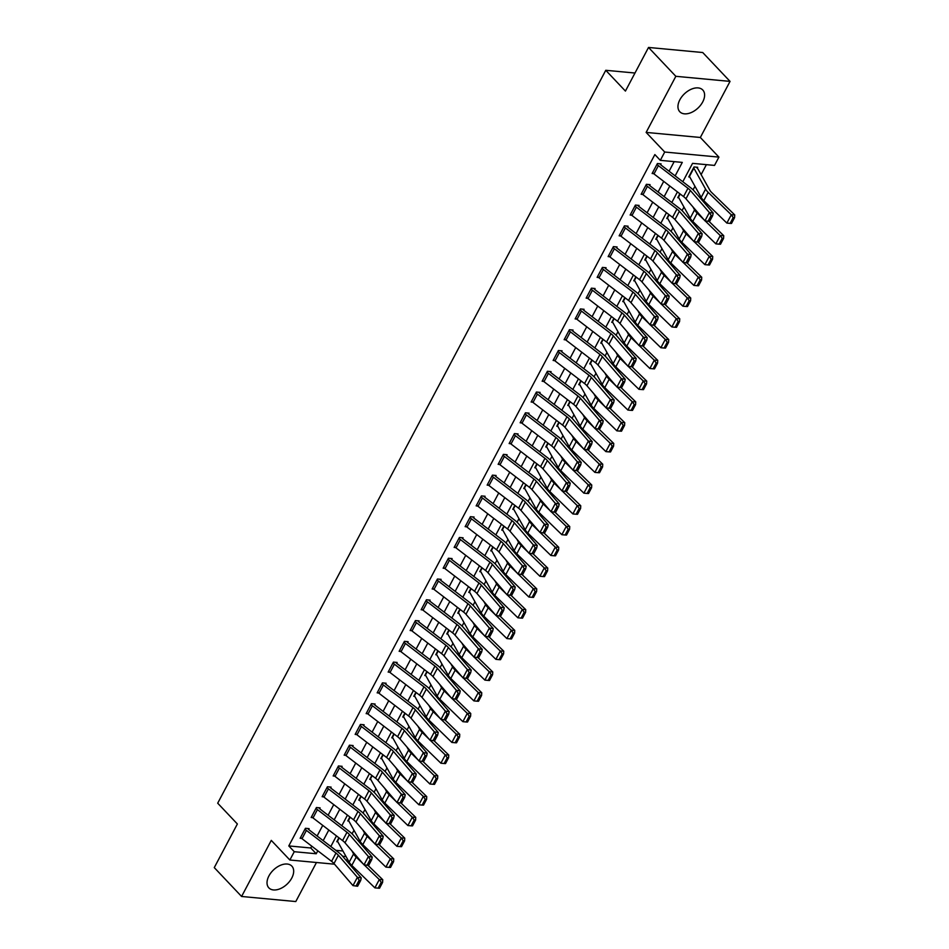 <?xml version="1.0" encoding="UTF-8"?>
<svg xmlns="http://www.w3.org/2000/svg" width="949" height="949" viewBox="0 0 949 949"><rect width="100%" height="100%" fill="white"/><g stroke="black" fill="none" stroke-linecap="round" stroke-linejoin="round"><path stroke-width="1.42" d="M291.77 878.062A15.825 9.822 136.6 0 0 291.841 866.117A15.825 9.822 136.6 0 0 268.923 875.927A15.825 9.822 136.6 0 0 268.852 887.861A15.825 9.822 136.6 0 0 291.77 878.062M702.711 101.946A15.825 9.822 136.6 0 0 702.77 90.001A15.825 9.822 136.6 0 0 679.852 99.799A15.825 9.822 136.6 0 0 679.792 111.745A15.825 9.822 136.6 0 0 702.711 101.946M347.346 858.881L346.409 860.66M634.988 73.026L605.759 70.297L217.701 803.198L237.369 823.981L214.272 867.611L241.592 896.473L295.791 901.55L316.468 862.499M605.759 70.297L625.427 91.08L648.523 47.45L702.723 52.527L730.042 81.389L675.842 76.311L646.139 132.409L664.715 152.03L718.915 157.107L714.514 165.411L692.545 163.358L682.806 181.745M646.139 132.409L700.338 137.475L730.042 81.389M700.338 137.475L718.915 157.107M352.091 833.827L353.977 830.28M363.087 813.056L364.974 809.497M374.096 792.285L375.97 788.726M385.092 771.501L386.967 767.955M396.089 750.73L397.975 747.183M407.085 729.959L408.972 726.4M418.082 709.188L419.968 705.629M429.09 688.405L430.965 684.858M440.087 667.633L441.973 664.086M451.083 646.862L452.97 643.303M462.08 626.091L463.966 622.532M473.088 605.308L474.963 601.761M484.085 584.537L485.971 580.99M495.081 563.765L496.968 560.207M506.078 542.994L507.964 539.435M517.086 522.223L518.961 518.664M528.083 501.44L529.957 497.893M539.079 480.668L540.966 477.11M550.076 459.897L551.962 456.339M561.084 439.126L562.959 435.567M572.081 418.343L573.955 414.796M583.077 397.572L584.964 394.013M594.074 376.8L595.96 373.242M605.071 356.029L606.957 352.47M616.079 335.246L617.953 331.699M627.075 314.475L628.962 310.928M638.072 293.704L639.958 290.145M649.069 272.932L650.955 269.374M660.077 252.149L661.951 248.602M671.073 231.378L672.948 227.831M682.07 210.607L683.956 207.048M693.067 189.836L694.953 186.277M701.121 174.616L706.4 164.652M648.523 47.45L675.842 76.311M335.816 850.328L342.945 851.004M696.352 167.178L697.254 168.127L697.693 167.297L694.039 166.965L688.76 176.929L689.781 177.024M719.117 244.166L720.505 244.225L723.589 238.401L722.201 238.353L719.117 244.166L715.866 243.857L692.782 221.437A15.208 5.694 -152.1 0 1 690.184 218.199L678.464 197.226A2.028 0.759 27.9 0 0 678.191 196.87L679.852 193.738L677.752 197.7L678.784 197.795M708.12 264.937L709.508 264.996L712.58 259.172L711.204 259.124L708.12 264.937L704.87 264.641L681.785 242.209A15.208 5.694 -152.1 0 1 679.176 238.97L667.455 217.997A2.028 0.759 27.9 0 0 667.194 217.653L668.855 214.521L666.756 218.484L667.788 218.578M697.124 285.72L698.511 285.768L701.584 279.955L700.208 279.896L697.124 285.72L693.873 285.412L670.789 262.98A15.208 5.694 -152.1 0 1 668.179 259.741L656.459 238.768A2.028 0.759 27.9 0 0 656.198 238.424L657.859 235.293L655.759 239.255L656.791 239.35M686.127 306.491L687.503 306.539L690.587 300.726L689.199 300.667L686.127 306.491L682.877 306.183L659.792 283.751A15.208 5.694 -152.1 0 1 657.183 280.524L645.462 259.54A2.028 0.759 27.9 0 0 645.201 259.196L646.85 256.064L644.762 260.026L645.783 260.121M675.13 327.263L676.507 327.322L679.591 321.497L678.203 321.45L675.13 327.263L671.868 326.954L648.784 304.534A15.208 5.694 -152.1 0 1 646.186 301.296L634.466 280.323A2.028 0.759 27.9 0 0 634.193 279.967L635.854 276.835L633.754 280.797L634.786 280.892M664.122 348.034L665.51 348.093L668.582 342.269L667.206 342.221L664.122 348.034L660.872 347.737L637.787 325.305A15.208 5.694 -152.1 0 1 635.189 322.067L623.457 301.094A2.028 0.759 27.9 0 0 623.196 300.738L624.857 297.618L622.758 301.58L623.79 301.675M653.126 368.805L654.513 368.864L657.586 363.052L656.21 362.993L653.126 368.805L649.875 368.509L626.791 346.077A15.208 5.694 -152.1 0 1 624.181 342.838L612.461 321.865A2.028 0.759 27.9 0 0 612.2 321.521L613.861 318.389L611.761 322.352L612.793 322.446M642.129 389.588L643.505 389.636L646.589 383.823L645.201 383.764L642.129 389.588L638.879 389.28L615.794 366.848A15.208 5.694 -152.1 0 1 613.184 363.621L601.464 342.636A2.028 0.759 27.9 0 0 601.203 342.292L602.852 339.161L600.764 343.123L601.785 343.218M631.132 410.359L632.509 410.407L635.593 404.594L634.205 404.547L631.132 410.359L627.882 410.051L604.786 387.619A15.208 5.694 -152.1 0 1 602.188 384.392L590.468 363.42A2.028 0.759 27.9 0 0 590.195 363.064L591.856 359.932L589.756 363.894L590.788 363.989M620.124 431.131L621.512 431.19L624.584 425.366L623.208 425.318L620.124 431.131L616.874 430.834L593.789 408.402A15.208 5.694 -152.1 0 1 591.191 405.164L579.471 384.191A2.028 0.759 27.9 0 0 579.198 383.835L580.859 380.715L578.76 384.665L579.792 384.772M609.128 451.902L610.515 451.961L613.588 446.149L612.212 446.089L609.128 451.902L605.877 451.605L582.793 429.173A15.208 5.694 -152.1 0 1 580.183 425.935L568.463 404.962A2.028 0.759 27.9 0 0 568.202 404.618L569.863 401.486L567.763 405.448L568.795 405.543M598.131 472.685L599.507 472.732L602.591 466.92L601.215 466.861L598.131 472.685L594.881 472.377L571.796 449.945A15.208 5.694 -152.1 0 1 569.186 446.718L557.466 425.733A2.028 0.759 27.9 0 0 557.205 425.389L558.866 422.258L556.766 426.22L557.787 426.315M587.134 493.456L588.51 493.504L591.595 487.691L590.207 487.644L587.134 493.456L583.884 493.148L560.788 470.716A15.208 5.694 -152.1 0 1 558.19 467.489L546.47 446.505A2.028 0.759 27.9 0 0 546.209 446.16L547.858 443.029L545.758 446.991L546.79 447.086M576.126 514.228L577.514 514.287L580.598 508.462L579.21 508.415L576.126 514.228L572.876 513.931L549.791 491.499A15.208 5.694 -152.1 0 1 547.193 488.261L535.473 467.288A2.028 0.759 27.9 0 0 535.2 466.932L536.861 463.812L534.762 467.762L535.794 467.869M565.13 534.999L566.517 535.058L569.59 529.245L568.214 529.186L565.13 534.999L561.879 534.702L538.795 512.27A15.208 5.694 -152.1 0 1 536.185 509.032L524.465 488.059A2.028 0.759 27.9 0 0 524.204 487.715L525.865 484.583L523.765 488.545L524.797 488.64M554.133 555.782L555.509 555.829L558.593 550.017L557.217 549.957L554.133 555.782L550.883 555.473L527.798 533.041A15.208 5.694 -152.1 0 1 525.188 529.815L513.468 508.83A2.028 0.759 27.9 0 0 513.207 508.486L514.868 505.354L512.768 509.316L513.789 509.411M543.136 576.553L544.512 576.601L547.597 570.788L546.209 570.74L543.136 576.553L539.886 576.245L516.79 553.813A15.208 5.694 -152.1 0 1 514.192 550.586L502.472 529.601A2.028 0.759 27.9 0 0 502.211 529.257L503.86 526.126L501.772 530.088L502.792 530.183M532.128 597.324L533.516 597.384L536.6 591.559L535.212 591.512L532.128 597.324L528.878 597.028L505.793 574.596A15.208 5.694 -152.1 0 1 503.195 571.357L491.475 550.384A2.028 0.759 27.9 0 0 491.202 550.029L492.863 546.897L490.763 550.859L491.796 550.966M521.131 618.096L522.519 618.155L525.592 612.342L524.216 612.283L521.131 618.096L517.881 617.799L494.797 595.367A15.208 5.694 -152.1 0 1 492.187 592.129L480.467 571.156A2.028 0.759 27.9 0 0 480.206 570.812L481.867 567.68L479.767 571.642L480.799 571.737M510.135 638.879L511.523 638.926L514.595 633.113L513.219 633.054L510.135 638.879L506.885 638.57L483.8 616.138A15.208 5.694 -152.1 0 1 481.19 612.9L469.47 591.927A2.028 0.759 27.9 0 0 469.209 591.583L470.87 588.451L468.77 592.413L469.802 592.508M499.138 659.65L500.514 659.697L503.599 653.885L502.211 653.825L499.138 659.65L495.888 659.341L472.804 636.909A15.208 5.694 -152.1 0 1 470.194 633.683L458.474 612.698A2.028 0.759 27.9 0 0 458.213 612.354L459.862 609.222L457.774 613.184L458.794 613.279M488.142 680.421L489.518 680.48L492.602 674.656L491.214 674.609L488.142 680.421L484.892 680.113L461.795 657.693A15.208 5.694 -152.1 0 1 459.197 654.454L447.477 633.481A2.028 0.759 27.9 0 0 447.204 633.125L448.865 629.994L446.765 633.956L447.798 634.051M477.133 701.192L478.521 701.252L481.594 695.427L480.218 695.38L477.133 701.192L473.883 700.896L450.799 678.464A15.208 5.694 -152.1 0 1 448.201 675.225L436.481 654.252A2.028 0.759 27.9 0 0 436.208 653.908L437.869 650.777L435.769 654.739L436.801 654.834M466.137 721.975L467.525 722.023L470.597 716.21L469.221 716.151L466.137 721.975L462.887 721.667L439.802 699.235A15.208 5.694 -152.1 0 1 437.192 695.997L425.472 675.024A2.028 0.759 27.9 0 0 425.211 674.68L426.872 671.548L424.772 675.51L425.804 675.605M455.14 742.747L456.516 742.794L459.601 736.982L458.213 736.922L455.14 742.747L451.89 742.438L428.806 720.006A15.208 5.694 -152.1 0 1 426.196 716.78L414.476 695.795A2.028 0.759 27.9 0 0 414.215 695.451L415.864 692.319L413.776 696.281L414.796 696.376M444.144 763.518L445.52 763.577L448.604 757.753L447.216 757.705L444.144 763.518L440.894 763.21L417.797 740.789A15.208 5.694 -152.1 0 1 415.199 737.551L403.479 716.578A2.028 0.759 27.9 0 0 403.218 716.222L404.867 713.09L402.767 717.053L403.799 717.147M433.135 784.289L434.523 784.349L437.608 778.524L436.22 778.477L433.135 784.289L429.885 783.993L406.801 761.561A15.208 5.694 -152.1 0 1 404.203 758.322L392.483 737.349A2.028 0.759 27.9 0 0 392.21 737.005L393.871 733.874L391.771 737.836L392.803 737.931M422.139 805.072L423.527 805.12L426.599 799.307L425.223 799.248L422.139 805.072L418.889 804.764L395.804 782.332A15.208 5.694 -152.1 0 1 393.194 779.093L381.474 758.121A2.028 0.759 27.9 0 0 381.213 757.776L382.874 754.645L380.774 758.607L381.806 758.702M411.142 825.844L412.518 825.891L415.603 820.078L414.227 820.019L411.142 825.844L407.892 825.535L384.808 803.103A15.208 5.694 -152.1 0 1 382.198 799.877L370.478 778.892A2.028 0.759 27.9 0 0 370.217 778.548L371.878 775.416L369.778 779.378L370.798 779.473M400.146 846.615L401.522 846.674L404.606 840.85L403.218 840.802L400.146 846.615L396.896 846.306L373.799 823.886A15.208 5.694 -152.1 0 1 371.201 820.648L359.481 799.675A2.028 0.759 27.9 0 0 359.22 799.319L360.869 796.187L358.769 800.149L359.801 800.244M389.137 867.386L390.525 867.445L393.61 861.621L392.222 861.573L389.137 867.386L385.887 867.089L362.803 844.657A15.208 5.694 -152.1 0 1 360.205 841.419L348.485 820.446A2.028 0.759 27.9 0 0 348.212 820.09L349.873 816.97L347.773 820.932L348.805 821.027M378.141 888.157L379.529 888.217L382.601 882.404L381.225 882.345L378.141 888.157L374.891 887.861L351.806 865.429A15.208 5.694 -152.1 0 1 349.196 862.19L337.476 841.217A2.028 0.759 27.9 0 0 337.215 840.873L338.876 837.742L336.776 841.704L337.808 841.799M675.154 175.873L682.295 162.398L660.314 160.345L654.857 154.568L288.793 845.927L310.774 847.991L311.747 846.152M317.12 835.998L322.743 825.381M328.117 815.227L333.74 804.61M339.113 794.455L344.736 783.827M350.11 773.684L355.745 763.055M361.118 752.913L366.741 742.284M372.115 732.13L377.738 721.513M383.111 711.359L388.734 700.73M394.108 690.587L399.731 679.959M405.104 669.816L410.739 659.187M416.113 649.033L421.736 638.416M427.109 628.262L432.732 617.645M438.106 607.49L443.729 596.862M449.102 586.719L454.737 576.09M460.111 565.936L465.734 555.319M471.107 545.165L476.73 534.548M482.104 524.394L487.727 513.765M493.1 503.622L498.735 492.994M504.109 482.839L509.732 472.222M515.105 462.068L520.728 451.451M526.102 441.297L531.725 430.668M537.098 420.526L542.721 409.897M548.107 399.743L553.73 389.126M559.103 378.971L564.726 368.354M570.1 358.2L575.723 347.571M581.096 337.429L586.719 326.8M592.093 316.646L597.728 306.029M603.101 295.874L608.724 285.258M614.098 275.103L619.721 264.474M625.094 254.332L630.717 243.703M636.091 233.561L641.726 222.932M647.099 212.778L652.722 202.161M658.096 192.006L663.719 181.378M669.092 171.235L674.17 161.638M658.392 165.624L653.991 173.928A7.094 2.657 27.9 0 1 652.568 172.671L656.969 164.355A7.094 2.657 27.9 0 0 658.392 165.624L687.954 188.27A10.142 3.796 -152.1 0 1 690.362 190.488L709.366 212.54L713.221 213.086L694.205 191.046A15.208 5.694 27.9 0 0 690.599 187.712L661.038 165.067A2.028 0.759 -152.1 0 1 660.634 164.699L661.073 163.869L657.408 163.525L652.129 173.501L653.624 173.643M647.396 186.395L642.995 194.711A7.094 2.657 27.9 0 1 641.571 193.442L645.972 185.138A7.094 2.657 27.9 0 0 647.396 186.395L676.957 209.041A10.142 3.796 -152.1 0 1 679.365 211.259L698.369 233.312L702.213 233.857L683.209 211.817A15.208 5.694 27.9 0 0 679.603 208.483L650.041 185.838A2.028 0.759 -152.1 0 1 649.638 185.482L650.077 184.652L646.411 184.308L641.133 194.272L642.627 194.415M636.399 207.167L631.998 215.482A7.094 2.657 27.9 0 1 630.575 214.213L634.976 205.909A7.094 2.657 27.9 0 0 636.399 207.167L665.961 229.824A10.142 3.796 -152.1 0 1 668.357 232.042L687.373 254.083L691.216 254.64L672.212 232.588A15.208 5.694 27.9 0 0 668.606 229.255L639.045 206.609A2.028 0.759 -152.1 0 1 638.641 206.253L639.08 205.423L635.415 205.079L630.136 215.043L631.631 215.186M625.391 227.95L621.002 236.254A7.094 2.657 27.9 0 1 619.578 234.996L623.979 226.681A7.094 2.657 27.9 0 0 625.391 227.95L654.964 250.595A10.142 3.796 -152.1 0 1 657.36 252.814L676.364 274.866L680.219 275.412L661.216 253.359A15.208 5.694 27.9 0 0 657.61 250.038L628.048 227.392A2.028 0.759 -152.1 0 1 627.633 227.025L628.072 226.194L624.418 225.85L619.139 235.827L620.622 235.969M614.394 248.721L609.993 257.025A7.094 2.657 27.9 0 1 608.582 255.767L612.971 247.452A7.094 2.657 27.9 0 0 614.394 248.721L643.956 271.367A10.142 3.796 -152.1 0 1 646.364 273.585L665.368 295.637L669.223 296.183L650.207 274.131A15.208 5.694 27.9 0 0 646.601 270.809L617.04 248.163A2.028 0.759 -152.1 0 1 616.636 247.796L617.075 246.965L613.422 246.621L608.131 256.598L609.626 256.74M603.398 269.492L598.997 277.808A7.094 2.657 27.9 0 1 597.573 276.539L601.974 268.235A7.094 2.657 27.9 0 0 603.398 269.492L632.959 292.138A10.142 3.796 -152.1 0 1 635.367 294.356L654.371 316.408L658.215 316.954L639.211 294.914A15.208 5.694 27.9 0 0 635.605 291.58L606.043 268.935A2.028 0.759 -152.1 0 1 605.64 268.579L606.079 267.748L602.413 267.404L597.135 277.369L598.629 277.511M592.401 290.264L588 298.579A7.094 2.657 27.9 0 1 586.577 297.31L590.978 289.006A7.094 2.657 27.9 0 0 592.401 290.264L621.963 312.921A10.142 3.796 -152.1 0 1 624.371 315.139L643.375 337.18L647.218 337.737L628.214 315.685A15.208 5.694 27.9 0 0 624.608 312.351L595.047 289.706A2.028 0.759 -152.1 0 1 594.643 289.35L595.082 288.52L591.417 288.176L586.138 298.14L587.633 298.283M581.393 311.047L577.004 319.35A7.094 2.657 27.9 0 1 575.58 318.093L579.981 309.777A7.094 2.657 27.9 0 0 581.393 311.047L610.966 333.692A10.142 3.796 -152.1 0 1 613.362 335.91L632.366 357.951L636.221 358.508L617.218 336.456A15.208 5.694 27.9 0 0 613.612 333.135L584.05 310.477A2.028 0.759 -152.1 0 1 583.635 310.121L584.086 309.291L580.42 308.947L575.141 318.923L576.624 319.054M570.396 331.818L565.995 340.122A7.094 2.657 27.9 0 1 564.584 338.864L568.985 330.549A7.094 2.657 27.9 0 0 570.396 331.818L599.958 354.463A10.142 3.796 -152.1 0 1 602.366 356.682L621.37 378.734L625.225 379.28L606.221 357.227A15.208 5.694 27.9 0 0 602.615 353.906L573.042 331.26A2.028 0.759 -152.1 0 1 572.638 330.893L573.077 330.062L569.424 329.718L564.145 339.695L565.628 339.837M559.4 352.589L554.999 360.905A7.094 2.657 27.9 0 1 553.575 359.635L557.976 351.332A7.094 2.657 27.9 0 0 559.4 352.589L588.961 375.235A10.142 3.796 -152.1 0 1 591.369 377.453L610.373 399.505L614.217 400.051L595.213 378.01A15.208 5.694 27.9 0 0 591.607 374.677L562.045 352.032A2.028 0.759 -152.1 0 1 561.642 351.676L562.081 350.833L558.415 350.501L553.137 360.466L554.631 360.608M548.403 373.36L544.002 381.676A7.094 2.657 27.9 0 1 542.579 380.407L546.98 372.103A7.094 2.657 27.9 0 0 548.403 373.36L577.965 396.006A10.142 3.796 -152.1 0 1 580.373 398.236L599.377 420.277L603.22 420.834L584.216 398.782A15.208 5.694 27.9 0 0 580.61 395.448L551.049 372.803A2.028 0.759 -152.1 0 1 550.645 372.447L551.084 371.617L547.419 371.273L542.14 381.237L543.635 381.379M537.407 394.143L533.006 402.447A7.094 2.657 27.9 0 1 531.582 401.19L535.983 392.874A7.094 2.657 27.9 0 0 537.407 394.143L566.968 416.789A10.142 3.796 -152.1 0 1 569.364 419.007L588.368 441.048L592.223 441.605L573.22 419.553A15.208 5.694 27.9 0 0 569.614 416.231L540.052 393.574A2.028 0.759 -152.1 0 1 539.649 393.218L540.088 392.388L536.422 392.044L531.143 402.02L532.638 402.151M526.398 414.915L521.997 423.218A7.094 2.657 27.9 0 1 520.586 421.961L524.987 413.645A7.094 2.657 27.9 0 0 526.398 414.915L555.96 437.56A10.142 3.796 -152.1 0 1 558.368 439.778L577.372 461.831L581.227 462.377L562.223 440.324A15.208 5.694 27.9 0 0 558.617 437.003L529.044 414.357A2.028 0.759 -152.1 0 1 528.64 413.989L529.079 413.159L525.426 412.815L520.147 422.791L521.63 422.934M515.402 435.686L511.001 444.002A7.094 2.657 27.9 0 1 509.577 442.732L513.978 434.428A7.094 2.657 27.9 0 0 515.402 435.686L544.963 458.331A10.142 3.796 -152.1 0 1 547.371 460.55L566.375 482.602L570.23 483.148L551.215 461.107A15.208 5.694 27.9 0 0 547.609 457.774L518.047 435.128A2.028 0.759 -152.1 0 1 517.644 434.761L518.083 433.93L514.417 433.598L509.139 443.563L510.633 443.705M504.405 456.457L500.004 464.773A7.094 2.657 27.9 0 1 498.581 463.503L502.982 455.2A7.094 2.657 27.9 0 0 504.405 456.457L533.967 479.103A10.142 3.796 -152.1 0 1 536.375 481.333L555.379 503.373L559.222 503.931L540.218 481.878A15.208 5.694 27.9 0 0 536.612 478.545L507.051 455.9A2.028 0.759 -152.1 0 1 506.647 455.544L507.086 454.713L503.421 454.369L498.142 464.334L499.637 464.476M493.409 477.24L489.008 485.544A7.094 2.657 27.9 0 1 487.584 484.287L491.985 475.971A7.094 2.657 27.9 0 0 493.409 477.24L522.97 499.886A10.142 3.796 -152.1 0 1 525.366 502.104L544.382 524.145L548.225 524.702L529.222 502.65A15.208 5.694 27.9 0 0 525.616 499.328L496.054 476.671A2.028 0.759 -152.1 0 1 495.651 476.315L496.09 475.485L492.424 475.141L487.145 485.117L488.64 485.247M482.4 498.011L477.999 506.315A7.094 2.657 27.9 0 1 476.588 505.058L480.989 496.742A7.094 2.657 27.9 0 0 482.4 498.011L511.962 520.657A10.142 3.796 -152.1 0 1 514.37 522.875L533.374 544.928L537.229 545.473L518.225 523.421A15.208 5.694 27.9 0 0 514.619 520.099L485.058 497.454A2.028 0.759 -152.1 0 1 484.642 497.086L485.081 496.256L481.428 495.912L476.149 505.888L477.632 506.031M471.404 518.783L467.003 527.098A7.094 2.657 27.9 0 1 465.591 525.829L469.98 517.525A7.094 2.657 27.9 0 0 471.404 518.783L500.965 541.428A10.142 3.796 -152.1 0 1 503.373 543.647L522.377 565.699L526.232 566.245L507.217 544.204A15.208 5.694 27.9 0 0 503.611 540.871L474.049 518.225A2.028 0.759 -152.1 0 1 473.646 517.857L474.085 517.027L470.419 516.683L465.14 526.659L466.635 526.802M460.407 539.554L456.006 547.87A7.094 2.657 27.9 0 1 454.583 546.6L458.984 538.297A7.094 2.657 27.9 0 0 460.407 539.554L489.969 562.199A10.142 3.796 -152.1 0 1 492.377 564.418L511.381 586.47L515.224 587.028L496.22 564.975A15.208 5.694 27.9 0 0 492.614 561.642L463.053 538.996A2.028 0.759 -152.1 0 1 462.649 538.641L463.088 537.81L459.423 537.466L454.144 547.431L455.639 547.573M449.411 560.325L445.01 568.641A7.094 2.657 27.9 0 1 443.586 567.383L447.987 559.068A7.094 2.657 27.9 0 0 449.411 560.325L478.972 582.983A10.142 3.796 -152.1 0 1 481.368 585.201L500.384 607.241L504.227 607.799L485.224 585.747A15.208 5.694 27.9 0 0 481.618 582.425L452.056 559.768A2.028 0.759 -152.1 0 1 451.653 559.412L452.092 558.581L448.426 558.237L443.147 568.214L444.642 568.344M438.402 581.108L434.013 589.412A7.094 2.657 27.9 0 1 432.59 588.155L436.991 579.839A7.094 2.657 27.9 0 0 438.402 581.108L467.976 603.754A10.142 3.796 -152.1 0 1 470.372 605.972L489.376 628.024L493.231 628.57L474.227 606.518A15.208 5.694 27.9 0 0 470.621 603.196L441.06 580.551A2.028 0.759 -152.1 0 1 440.644 580.183L441.095 579.353L437.43 579.009L432.151 588.985L433.634 589.127M427.406 601.88L423.005 610.183A7.094 2.657 27.9 0 1 421.593 608.926L425.982 600.622A7.094 2.657 27.9 0 0 427.406 601.88L456.967 624.525A10.142 3.796 -152.1 0 1 459.375 626.743L478.379 648.796L482.234 649.341L463.231 627.301A15.208 5.694 27.9 0 0 459.613 623.967L430.051 601.322A2.028 0.759 -152.1 0 1 429.648 600.954L430.087 600.124L426.433 599.78L421.142 609.756L422.637 609.899M416.409 622.651L412.008 630.966A7.094 2.657 27.9 0 1 410.585 629.697L414.986 621.393A7.094 2.657 27.9 0 0 416.409 622.651L445.971 645.296A10.142 3.796 -152.1 0 1 448.379 647.515L467.382 669.567L471.226 670.113L452.222 648.072A15.208 5.694 27.9 0 0 448.616 644.739L419.055 622.093A2.028 0.759 -152.1 0 1 418.651 621.737L419.09 620.907L415.425 620.563L410.146 630.527L411.641 630.67M405.413 643.422L401.012 651.738A7.094 2.657 27.9 0 1 399.588 650.468L403.989 642.165A7.094 2.657 27.9 0 0 405.413 643.422L434.974 666.079A10.142 3.796 -152.1 0 1 437.382 668.298L456.386 690.338L460.229 690.896L441.226 668.843A15.208 5.694 27.9 0 0 437.619 665.51L408.058 642.864A2.028 0.759 -152.1 0 1 407.655 642.509L408.094 641.678L404.428 641.334L399.149 651.311L400.644 651.441M394.416 664.205L390.015 672.509A7.094 2.657 27.9 0 1 388.592 671.251L392.993 662.936A7.094 2.657 27.9 0 0 394.416 664.205L423.978 686.851A10.142 3.796 -152.1 0 1 426.374 689.069L445.378 711.121L449.233 711.667L430.229 689.615A15.208 5.694 27.9 0 0 426.623 686.293L397.062 663.648A2.028 0.759 -152.1 0 1 396.646 663.28L397.097 662.449L393.432 662.105L388.153 672.082L389.648 672.224M383.408 684.976L379.007 693.28A7.094 2.657 27.9 0 1 377.595 692.023L381.996 683.707A7.094 2.657 27.9 0 0 383.408 684.976L412.969 707.622A10.142 3.796 -152.1 0 1 415.377 709.84L434.381 731.893L438.236 732.438L419.233 710.398A15.208 5.694 27.9 0 0 415.626 707.064L386.053 684.419A2.028 0.759 -152.1 0 1 385.65 684.051L386.089 683.221L382.435 682.877L377.156 692.853L378.639 692.995M372.411 705.748L368.01 714.063A7.094 2.657 27.9 0 1 366.587 712.794L370.988 704.49A7.094 2.657 27.9 0 0 372.411 705.748L401.973 728.393A10.142 3.796 -152.1 0 1 404.381 730.611L423.384 752.664L427.228 753.209L408.224 731.169A15.208 5.694 27.9 0 0 404.618 727.836L375.057 705.19A2.028 0.759 -152.1 0 1 374.653 704.834L375.092 704.004L371.427 703.66L366.148 713.624L367.643 713.767M361.415 726.519L357.014 734.834A7.094 2.657 27.9 0 1 355.59 733.565L359.991 725.261A7.094 2.657 27.9 0 0 361.415 726.519L390.976 749.176A10.142 3.796 -152.1 0 1 393.384 751.394L412.388 773.435L416.231 773.993L397.228 751.94A15.208 5.694 27.9 0 0 393.621 748.607L364.06 725.961A2.028 0.759 -152.1 0 1 363.657 725.605L364.096 724.775L360.43 724.431L355.151 734.396L356.646 734.538M350.418 747.302L346.017 755.606A7.094 2.657 27.9 0 1 344.594 754.348L348.995 746.033A7.094 2.657 27.9 0 0 350.418 747.302L379.98 769.947A10.142 3.796 -152.1 0 1 382.376 772.166L401.38 794.218L405.235 794.764L386.231 772.711A15.208 5.694 27.9 0 0 382.625 769.39L353.064 746.744A2.028 0.759 -152.1 0 1 352.66 746.377L353.099 745.546L349.434 745.202L344.155 755.179L345.65 755.309M339.41 768.073L335.009 776.377A7.094 2.657 27.9 0 1 333.597 775.119L337.998 766.804A7.094 2.657 27.9 0 0 339.41 768.073L368.971 790.719A10.142 3.796 -152.1 0 1 371.379 792.937L390.383 814.989L394.238 815.535L375.235 793.483A15.208 5.694 27.9 0 0 371.628 790.161L342.067 767.516A2.028 0.759 -152.1 0 1 341.652 767.148L342.091 766.317L338.437 765.973L333.158 775.95L334.641 776.092M328.413 788.844L324.012 797.16A7.094 2.657 27.9 0 1 322.589 795.891L326.99 787.587A7.094 2.657 27.9 0 0 328.413 788.844L357.975 811.49A10.142 3.796 -152.1 0 1 360.383 813.708L379.386 835.761L383.242 836.306L364.226 814.266A15.208 5.694 27.9 0 0 360.62 810.932L331.059 788.287A2.028 0.759 -152.1 0 1 330.655 787.931L331.094 787.101L327.429 786.757L322.15 796.721L323.645 796.863M317.417 809.616L313.016 817.931A7.094 2.657 27.9 0 1 311.592 816.662L315.993 808.358A7.094 2.657 27.9 0 0 317.417 809.616L346.978 832.273A10.142 3.796 -152.1 0 1 349.386 834.491L368.39 856.532L372.233 857.089L353.23 835.037A15.208 5.694 27.9 0 0 349.623 831.704L320.062 809.058A2.028 0.759 -152.1 0 1 319.659 808.702L320.098 807.872L316.432 807.528L311.153 817.492L312.648 817.635M306.42 830.399L302.019 838.702A7.094 2.657 27.9 0 1 300.596 837.445L304.997 829.129A7.094 2.657 27.9 0 0 306.42 830.399L335.982 853.044A10.142 3.796 -152.1 0 1 338.378 855.263L357.393 877.303L361.237 877.861L342.233 855.808A15.208 5.694 27.9 0 0 338.627 852.487L309.066 829.829A2.028 0.759 -152.1 0 1 308.662 829.473L309.101 828.643L305.436 828.299L300.157 838.275L301.652 838.406M334.522 864.195L289.86 860.008L271.284 840.387L241.592 896.473M289.86 860.008L294.261 851.704L316.231 853.756L317.808 850.802M288.793 845.927L294.261 851.704M660.314 160.345L664.715 152.03M342.589 856.223L346.053 856.556M677.432 191.888L671.809 202.517M666.435 212.671L660.812 223.288M655.439 233.442L649.816 244.059M644.442 254.213L638.819 264.842M633.434 274.985L627.811 285.613M622.437 295.768L616.814 306.385M611.441 316.539L605.818 327.156M600.444 337.31L594.821 347.939M589.448 358.081L583.813 368.71M578.439 378.865L572.816 389.481M567.443 399.636L561.82 410.253M556.446 420.407L550.823 431.036M545.45 441.178L539.815 451.807M534.441 461.949L528.818 472.578M523.445 482.733L517.822 493.35M512.448 503.504L506.825 514.133M501.452 524.275L495.829 534.904M490.443 545.046L484.82 555.675M479.447 565.829L473.824 576.446M468.45 586.601L462.827 597.229M457.454 607.372L451.831 618.001M446.457 628.143L440.822 638.772M435.449 648.926L429.826 659.543M424.452 669.697L418.829 680.314M413.456 690.469L407.833 701.097M402.459 711.24L396.824 721.869M391.451 732.023L385.828 742.64M380.454 752.794L374.831 763.411M369.458 773.565L363.835 784.194M358.461 794.337L352.826 804.966M347.453 815.12L341.83 825.737M336.456 835.891L330.833 846.508M323.182 840.648L328.805 830.019M334.178 819.877L339.801 809.248M345.175 799.094L350.798 788.477M356.172 778.322L361.794 767.705M367.168 757.551L372.803 746.922M378.177 736.78L383.799 726.151M389.173 715.997L394.796 705.38M400.17 695.226L405.792 684.609M411.166 674.454L416.801 663.826M422.175 653.683L427.797 643.054M433.171 632.912L438.794 622.283M444.168 612.129L449.79 601.512M455.164 591.357L460.799 580.729M466.173 570.586L471.795 559.957M477.169 549.815L482.792 539.186M488.166 529.032L493.788 518.415M499.162 508.261L504.785 497.644M510.171 487.489L515.793 476.861M521.167 466.718L526.79 456.089M532.164 445.935L537.786 435.318M543.16 425.164L548.783 414.547M554.157 404.393L559.791 393.764M565.165 383.621L570.788 372.993M576.162 362.838L581.784 352.221M587.158 342.067L592.781 331.45M598.155 321.296L603.789 310.667M609.163 300.525L614.786 289.896M620.16 279.741L625.782 269.125M631.156 258.97L636.779 248.353M642.153 238.199L647.787 227.57M653.161 217.428L658.784 206.799M664.158 196.645L669.78 186.028M310.774 847.991L316.231 853.756M660.634 164.699L659.733 163.75M709.603 221.473L704.965 220.844L709.366 212.54L711.145 215.435L708.061 221.247L709.603 221.473L712.675 215.648L711.145 215.435M653.991 173.928L683.553 196.585A10.142 3.796 -152.1 0 1 685.961 198.804L704.965 220.844L708.061 221.247M712.675 215.648L713.221 213.086M730.125 223.395L726.875 223.086L703.778 200.654A15.208 5.694 -152.1 0 1 701.181 197.428L689.46 176.443A2.028 0.759 27.9 0 0 689.199 176.099L693.589 167.795A2.028 0.759 27.9 0 1 693.861 168.139L705.582 189.112A15.208 5.694 -152.1 0 0 708.179 192.35L731.276 214.782L734.728 214.913L734.585 217.629L733.197 217.57L730.125 223.395L731.501 223.442L734.585 217.629M697.254 168.127A7.094 2.657 -152.1 0 1 698.179 169.349L709.899 190.322A10.142 3.796 27.9 0 0 711.643 192.481L734.728 214.913M726.875 223.086L731.276 214.782L733.197 217.57M649.638 185.482L648.736 184.521M698.606 242.244L693.968 241.627L698.369 233.312L700.137 236.206L697.064 242.031L698.606 242.244L701.679 236.431L700.137 236.206M642.995 194.711L672.556 217.357A10.142 3.796 -152.1 0 1 674.964 219.575L693.968 241.627L697.064 242.031M701.679 236.431L702.213 233.857M638.641 206.253L637.728 205.292M687.598 263.015L682.972 262.399L687.373 254.083L689.14 256.977L686.068 262.802L687.598 263.015L690.682 257.203L689.14 256.977M631.998 215.482L661.56 238.128A10.142 3.796 -152.1 0 1 663.968 240.346L682.972 262.399L686.068 262.802M690.682 257.203L691.216 254.64M627.633 227.025L626.731 226.064M676.601 283.798L671.963 283.17L676.364 274.866L678.144 277.76L675.059 283.573L676.601 283.798L679.686 277.974L678.144 277.76M621.002 236.254L650.563 258.899A10.142 3.796 -152.1 0 1 652.959 261.117L671.963 283.17L675.059 283.573M679.686 277.974L680.219 275.412M704.099 219.836L697.183 213.122A15.208 5.694 -152.1 0 1 694.585 209.883L692.853 206.787M715.866 243.857L720.267 235.554L705.166 220.88M722.201 238.353L720.267 235.554L723.731 235.684L723.589 238.401M709.045 221.414L723.731 235.684M693.09 240.607L686.186 233.893A15.208 5.694 -152.1 0 1 683.577 230.666L681.845 227.57M704.87 264.641L709.271 256.325L694.17 241.651M711.204 259.124L709.271 256.325L712.723 256.455L712.58 259.172M698.037 242.197L712.723 256.455M682.094 261.39L675.19 254.676A15.208 5.694 -152.1 0 1 672.58 251.438L670.848 248.341M693.873 285.412L698.274 277.096L683.161 262.422M700.208 279.896L698.274 277.096L701.726 277.238L701.584 279.955M687.04 262.968L701.726 277.238M616.636 247.796L615.735 246.847M665.605 304.57L660.967 303.941L665.368 295.637L667.147 298.532L664.063 304.344L665.605 304.57L668.677 298.745L667.147 298.532M609.993 257.025L639.555 279.682A10.142 3.796 -152.1 0 1 641.963 281.9L660.967 303.941L664.063 304.344M668.677 298.745L669.223 296.183M671.097 282.161L664.181 275.447A15.208 5.694 -152.1 0 1 661.583 272.209L659.852 269.113M682.877 306.183L687.278 297.879L672.165 283.193M689.199 300.667L687.278 297.879L690.73 298.01L690.587 300.726M676.044 283.739L690.73 298.01M605.64 268.579L604.738 267.618M654.608 325.341L649.97 324.724L654.371 316.408L656.139 319.303L653.066 325.116L654.608 325.341L657.681 319.528L656.139 319.303M598.997 277.808L628.558 300.453A10.142 3.796 -152.1 0 1 630.966 302.672L649.97 324.724L653.066 325.116M657.681 319.528L658.215 316.954M594.643 289.35L593.73 288.389M643.6 346.112L638.974 345.495L643.375 337.18L645.142 340.074L642.07 345.899L643.6 346.112L646.684 340.3L645.142 340.074M588 298.579L617.562 321.225A10.142 3.796 -152.1 0 1 619.97 323.443L638.974 345.495L642.07 345.899M646.684 340.3L647.218 337.737M583.635 310.121L582.733 309.16M632.603 366.883L627.977 366.267L632.366 357.951L634.146 360.857L631.061 366.67L632.603 366.883L635.688 361.071L634.146 360.857M577.004 319.35L606.565 341.996A10.142 3.796 -152.1 0 1 608.961 344.214L627.977 366.267L631.061 366.67M635.688 361.071L636.221 358.508M572.638 330.893L571.737 329.944M621.607 387.667L616.969 387.038L621.37 378.734L623.149 381.628L620.065 387.441L621.607 387.667L624.691 381.842L623.149 381.628M565.995 340.122L595.557 362.779A10.142 3.796 -152.1 0 1 597.965 364.997L616.969 387.038L620.065 387.441M624.691 381.842L625.225 379.28M561.642 351.676L560.74 350.715M610.61 408.438L605.972 407.809L610.373 399.505L612.141 402.4L609.068 408.212L610.61 408.438L613.683 402.625L612.141 402.4M554.999 360.905L584.56 383.55A10.142 3.796 -152.1 0 1 586.968 385.769L605.972 407.809L609.068 408.212M613.683 402.625L614.217 400.051M660.101 302.933L653.185 296.218A15.208 5.694 -152.1 0 1 650.587 292.98L648.855 289.884M671.868 326.954L676.269 318.65L661.168 303.977M678.203 321.45L676.269 318.65L679.733 318.781L679.591 321.497M665.047 304.51L679.733 318.781M649.092 323.704L642.188 316.99A15.208 5.694 -152.1 0 1 639.579 313.763L637.858 310.667M660.872 347.737L665.273 339.422L650.172 324.748M667.206 342.221L665.273 339.422L668.725 339.552L668.582 342.269M654.039 325.293L668.725 339.552M638.096 344.475L631.192 337.773A15.208 5.694 -152.1 0 1 628.582 334.534L626.85 331.438M649.875 368.509L654.276 360.193L639.163 345.519M656.21 362.993L654.276 360.193L657.728 360.335L657.586 363.052M643.042 346.065L657.728 360.335M627.099 365.258L620.183 358.544A15.208 5.694 -152.1 0 1 617.585 355.306L615.854 352.209M638.879 389.28L643.28 380.976L628.167 366.29M645.201 383.764L643.28 380.976L646.732 381.107L646.589 383.823M632.046 366.836L646.732 381.107M616.103 386.029L609.187 379.315A15.208 5.694 -152.1 0 1 606.589 376.077L604.857 372.981M627.882 410.051L632.271 401.747L617.17 387.073M634.205 404.547L632.271 401.747L635.735 401.878L635.593 404.594M621.049 387.607L635.735 401.878M550.645 372.447L549.732 371.486M599.602 429.209L594.976 428.592L599.377 420.277L601.144 423.171L598.072 428.995L599.602 429.209L602.686 423.396L601.144 423.171M544.002 381.676L573.564 404.321A10.142 3.796 -152.1 0 1 575.972 406.54L594.976 428.592L598.072 428.995M602.686 423.396L603.22 420.834M605.106 406.801L598.19 400.087A15.208 5.694 -152.1 0 1 595.581 396.86L593.86 393.764M616.874 430.834L621.275 422.519L606.174 407.845M623.208 425.318L621.275 422.519L624.739 422.649L624.584 425.366M610.053 408.39L624.739 422.649M539.649 393.218L538.735 392.257M588.605 449.98L583.979 449.363L588.368 441.048L590.148 443.954L587.063 449.767L588.605 449.98L591.69 444.168L590.148 443.954M533.006 402.447L562.567 425.093A10.142 3.796 -152.1 0 1 564.963 427.311L583.979 449.363L587.063 449.767M591.69 444.168L592.223 441.605M594.098 427.572L587.194 420.858A15.208 5.694 -152.1 0 1 584.584 417.631L582.852 414.535M605.877 451.605L610.278 443.29L595.177 428.616M612.212 446.089L610.278 443.29L613.73 443.432L613.588 446.149M599.044 429.162L613.73 443.432M528.64 413.989L527.739 413.04M577.609 470.763L572.971 470.135L577.372 461.831L579.151 464.725L576.067 470.538L577.609 470.763L580.693 464.939L579.151 464.725M521.997 423.218L551.571 445.864A10.142 3.796 -152.1 0 1 553.967 448.094L572.971 470.135L576.067 470.538M580.693 464.939L581.227 462.377M583.101 448.355L576.197 441.641A15.208 5.694 -152.1 0 1 573.587 438.402L571.856 435.306M594.881 472.377L599.282 464.073L584.169 449.387M601.215 466.861L599.282 464.073L602.734 464.203L602.591 466.92M588.048 449.933L602.734 464.203M517.644 434.761L516.742 433.812M566.612 491.535L561.974 490.906L566.375 482.602L568.154 485.497L565.07 491.309L566.612 491.535L569.685 485.722L568.154 485.497M511.001 444.002L540.562 466.647A10.142 3.796 -152.1 0 1 542.97 468.865L561.974 490.906L565.07 491.309M569.685 485.722L570.23 483.148M572.105 469.126L565.189 462.412A15.208 5.694 -152.1 0 1 562.591 459.174L560.859 456.078M583.884 493.148L588.285 484.844L573.172 470.17M590.207 487.644L588.285 484.844L591.737 484.975L591.595 487.691M577.051 470.704L591.737 484.975M506.647 455.544L505.734 454.583M555.616 512.306L550.978 511.689L555.379 503.373L557.146 506.268L554.074 512.092L555.616 512.306L558.688 506.493L557.146 506.268M500.004 464.773L529.566 487.418A10.142 3.796 -152.1 0 1 531.974 489.637L550.978 511.689L554.074 512.092M558.688 506.493L559.222 503.931M561.108 489.898L554.192 483.183A15.208 5.694 -152.1 0 1 551.594 479.957L549.862 476.849M572.876 513.931L577.277 505.615L562.176 490.941M579.21 508.415L577.277 505.615L580.741 505.746L580.598 508.462M566.055 491.487L580.741 505.746M495.651 476.315L494.737 475.354M544.607 533.077L539.981 532.46L544.382 524.145L546.149 527.051L543.065 532.864L544.607 533.077L547.692 527.264L546.149 527.051M489.008 485.544L518.569 508.19A10.142 3.796 -152.1 0 1 520.977 510.408L539.981 532.46L543.065 532.864M547.692 527.264L548.225 524.702M550.1 510.669L543.196 503.955A15.208 5.694 -152.1 0 1 540.586 500.728L538.854 497.632M561.879 534.702L566.28 526.387L551.179 511.713M568.214 529.186L566.28 526.387L569.732 526.529L569.59 529.245M555.046 512.258L569.732 526.529M484.642 497.086L483.741 496.137M533.611 553.86L528.973 553.231L533.374 544.928L535.153 547.822L532.069 553.635L533.611 553.86L536.695 548.036L535.153 547.822M477.999 506.315L507.573 528.961A10.142 3.796 -152.1 0 1 509.969 531.179L528.973 553.231L532.069 553.635M536.695 548.036L537.229 545.473M473.646 517.857L472.744 516.908M522.614 574.631L517.976 574.003L522.377 565.699L524.156 568.593L521.072 574.406L522.614 574.631L525.687 568.819L524.156 568.593M467.003 527.098L496.564 549.744A10.142 3.796 -152.1 0 1 498.972 551.962L517.976 574.003L521.072 574.406M525.687 568.819L526.232 566.245M462.649 538.641L461.748 537.68M511.618 595.403L506.98 594.786L511.381 586.47L513.148 589.365L510.076 595.189L511.618 595.403L514.69 589.59L513.148 589.365M456.006 547.87L485.568 570.515A10.142 3.796 -152.1 0 1 487.976 572.733L506.98 594.786L510.076 595.189M514.69 589.59L515.224 587.028M451.653 559.412L450.739 558.451M500.609 616.174L495.983 615.557L500.384 607.241L502.151 610.136L499.079 615.96L500.609 616.174L503.694 610.361L502.151 610.136M445.01 568.641L474.571 591.286A10.142 3.796 -152.1 0 1 476.979 593.505L495.983 615.557L499.079 615.96M503.694 610.361L504.227 607.799M440.644 580.183L439.743 579.222M489.613 636.957L484.975 636.328L489.376 628.024L491.155 630.919L488.071 636.732L489.613 636.957L492.697 631.132L491.155 630.919M434.013 589.412L463.575 612.058A10.142 3.796 -152.1 0 1 465.971 614.276L484.975 636.328L488.071 636.732M492.697 631.132L493.231 628.57M429.648 600.954L428.746 600.005M478.616 657.728L473.978 657.099L478.379 648.796L480.158 651.69L477.074 657.503L478.616 657.728L481.689 651.916L480.158 651.69M423.005 610.183L452.566 632.841A10.142 3.796 -152.1 0 1 454.974 635.059L473.978 657.099L477.074 657.503M481.689 651.916L482.234 649.341M418.651 621.737L417.75 620.776M467.62 678.499L462.982 677.883L467.382 669.567L469.15 672.461L466.078 678.286L467.62 678.499L470.692 672.687L469.15 672.461M412.008 630.966L441.57 653.612A10.142 3.796 -152.1 0 1 443.978 655.83L462.982 677.883L466.078 678.286M470.692 672.687L471.226 670.113M407.655 642.509L406.741 641.548M456.611 699.271L451.985 698.654L456.386 690.338L458.153 693.233L455.081 699.057L456.611 699.271L459.696 693.458L458.153 693.233M401.012 651.738L430.573 674.383A10.142 3.796 -152.1 0 1 432.981 676.601L451.985 698.654L455.081 699.057M459.696 693.458L460.229 690.896M396.646 663.28L395.745 662.319M445.615 720.054L440.988 719.425L445.378 711.121L447.157 714.016L444.073 719.828L445.615 720.054L448.699 714.229L447.157 714.016M390.015 672.509L419.577 695.154A10.142 3.796 -152.1 0 1 421.973 697.373L440.988 719.425L444.073 719.828M448.699 714.229L449.233 711.667M385.65 684.051L384.748 683.102M434.618 740.825L429.98 740.196L434.381 731.893L436.16 734.787L433.076 740.6L434.618 740.825L437.703 735L436.16 734.787M379.007 693.28L408.568 715.937A10.142 3.796 -152.1 0 1 410.976 718.156L429.98 740.196L433.076 740.6M437.703 735L438.236 732.438M374.653 704.834L373.752 703.873M423.622 761.596L418.983 760.979L423.384 752.664L425.164 755.558L422.08 761.371L423.622 761.596L426.694 755.784L425.164 755.558M368.01 714.063L397.572 736.709A10.142 3.796 -152.1 0 1 399.98 738.927L418.983 760.979L422.08 761.371M426.694 755.784L427.228 753.209M363.657 725.605L362.743 724.645M412.613 782.367L407.987 781.751L412.388 773.435L414.155 776.329L411.083 782.154L412.613 782.367L415.698 776.555L414.155 776.329M357.014 734.834L386.575 757.48A10.142 3.796 -152.1 0 1 388.983 759.698L407.987 781.751L411.083 782.154M415.698 776.555L416.231 773.993M352.66 746.377L351.747 745.416M401.617 803.151L396.99 802.522L401.38 794.218L403.159 797.113L400.075 802.925L401.617 803.151L404.701 797.326L403.159 797.113M346.017 755.606L375.579 778.251A10.142 3.796 -152.1 0 1 377.975 780.469L396.99 802.522L400.075 802.925M404.701 797.326L405.235 794.764M341.652 767.148L340.75 766.199M390.62 823.922L385.982 823.293L390.383 814.989L392.162 817.884L389.078 823.696L390.62 823.922L393.705 818.097L392.162 817.884M335.009 776.377L364.582 799.034A10.142 3.796 -152.1 0 1 366.978 801.253L385.982 823.293L389.078 823.696M393.705 818.097L394.238 815.535M330.655 787.931L329.754 786.97M379.624 844.693L374.985 844.064L379.386 835.761L381.166 838.655L378.082 844.468L379.624 844.693L382.696 838.88L381.166 838.655M324.012 797.16L353.574 819.806A10.142 3.796 -152.1 0 1 355.982 822.024L374.985 844.064L378.082 844.468M382.696 838.88L383.242 836.306M319.659 808.702L318.757 807.741M368.627 865.464L363.989 864.847L368.39 856.532L370.157 859.426L367.085 865.251L368.627 865.464L371.7 859.652L370.157 859.426M313.016 817.931L342.577 840.577A10.142 3.796 -152.1 0 1 344.985 842.795L363.989 864.847L367.085 865.251M371.7 859.652L372.233 857.089M308.662 829.473L307.749 828.513M357.619 886.236L352.992 885.619L357.393 877.303L359.161 880.209L356.077 886.022L357.619 886.236L360.703 880.423L359.161 880.209M302.019 838.702L331.581 861.348A10.142 3.796 -152.1 0 1 333.989 863.566L352.992 885.619L356.077 886.022M360.703 880.423L361.237 877.861M539.103 531.452L532.199 524.738A15.208 5.694 -152.1 0 1 529.589 521.499L527.858 518.403M550.883 555.473L555.284 547.17L540.171 532.484M557.217 549.957L555.284 547.17L558.736 547.3L558.593 550.017M544.05 533.03L558.736 547.3M528.107 552.223L521.191 545.509A15.208 5.694 -152.1 0 1 518.593 542.27L516.861 539.174M539.886 576.245L544.287 567.941L529.174 553.267M546.209 570.74L544.287 567.941L547.739 568.071L547.597 570.788M533.053 553.801L547.739 568.071M517.11 572.994L510.194 566.28A15.208 5.694 -152.1 0 1 507.596 563.042L505.864 559.946M528.878 597.028L533.279 588.712L518.178 574.038M535.212 591.512L533.279 588.712L536.743 588.843L536.6 591.559M522.057 574.584L536.743 588.843M506.102 593.766L499.198 587.051A15.208 5.694 -152.1 0 1 496.588 583.825L494.868 580.729M517.881 617.799L522.282 609.483L507.181 594.809M524.216 612.283L522.282 609.483L525.734 609.626L525.592 612.342M511.048 595.355L525.734 609.626M495.105 614.549L488.201 607.834A15.208 5.694 -152.1 0 1 485.591 604.596L483.86 601.5M506.885 638.57L511.286 630.266L496.173 615.581M513.219 633.054L511.286 630.266L514.738 630.397L514.595 633.113M500.052 616.126L514.738 630.397M484.109 635.32L477.193 628.606A15.208 5.694 -152.1 0 1 474.595 625.367L472.863 622.271M495.888 659.341L500.289 651.038L485.176 636.352M502.211 653.825L500.289 651.038L503.741 651.168L503.599 653.885M489.055 636.898L503.741 651.168M473.112 656.091L466.196 649.377A15.208 5.694 -152.1 0 1 463.598 646.139L461.866 643.042M484.892 680.113L489.281 671.809L474.18 657.135M491.214 674.609L489.281 671.809L492.745 671.939L492.602 674.656M478.059 657.669L492.745 671.939M462.116 676.862L455.2 670.148A15.208 5.694 -152.1 0 1 452.59 666.922L450.87 663.826M473.883 700.896L478.284 692.58L463.183 677.906M480.218 695.38L478.284 692.58L481.736 692.723L481.594 695.427M467.05 678.452L481.736 692.723M451.107 697.645L444.203 690.931A15.208 5.694 -152.1 0 1 441.593 687.693L439.862 684.597M462.887 721.667L467.288 713.351L452.175 698.678M469.221 716.151L467.288 713.351L470.74 713.494L470.597 716.21M456.054 699.223L470.74 713.494M440.111 718.417L433.207 711.703A15.208 5.694 -152.1 0 1 430.597 708.464L428.865 705.368M451.89 742.438L456.291 734.135L441.178 719.449M458.213 736.922L456.291 734.135L459.743 734.265L459.601 736.982M445.057 719.994L459.743 734.265M429.114 739.188L422.198 732.474A15.208 5.694 -152.1 0 1 419.6 729.235L417.868 726.139M440.894 763.21L445.283 754.906L430.182 740.232M447.216 757.705L445.283 754.906L448.747 755.036L448.604 757.753M434.061 740.766L448.747 755.036M418.118 759.959L411.202 753.245A15.208 5.694 -152.1 0 1 408.604 750.018L406.872 746.922M429.885 783.993L434.286 775.677L419.185 761.003M436.22 778.477L434.286 775.677L437.75 775.808L437.608 778.524M423.064 761.549L437.75 775.808M407.109 780.742L400.205 774.028A15.208 5.694 -152.1 0 1 397.595 770.79L395.863 767.694M418.889 804.764L423.29 796.448L408.189 781.774M425.223 799.248L423.29 796.448L426.742 796.591L426.599 799.307M412.056 782.32L426.742 796.591M396.113 801.514L389.209 794.799A15.208 5.694 -152.1 0 1 386.599 791.561L384.867 788.465M407.892 825.535L412.293 817.231L397.18 802.546M414.227 820.019L412.293 817.231L415.745 817.362L415.603 820.078M401.059 803.091L415.745 817.362M385.116 822.285L378.2 815.571A15.208 5.694 -152.1 0 1 375.602 812.332L373.87 809.236M396.896 846.306L401.297 838.003L386.184 823.329M403.218 840.802L401.297 838.003L404.748 838.133L404.606 840.85M390.063 823.862L404.748 838.133M374.12 843.056L367.204 836.342A15.208 5.694 -152.1 0 1 364.606 833.115L362.874 830.019M385.887 867.089L390.288 858.774L375.187 844.1M392.222 861.573L390.288 858.774L393.752 858.904L393.61 861.621M379.066 844.646L393.752 858.904M363.111 863.827L356.207 857.125A15.208 5.694 -152.1 0 1 353.597 853.886L351.865 850.79M374.891 887.861L379.292 879.545L364.191 864.871M381.225 882.345L379.292 879.545L382.744 879.687L382.601 882.404M368.058 865.417L382.744 879.687M687.954 188.27L683.553 196.585M690.362 190.488L685.961 198.804M703.778 200.654L708.179 192.35M701.181 197.428L705.582 189.112M689.46 176.443L693.861 168.139M676.957 209.041L672.556 217.357M679.365 211.259L674.964 219.575M665.961 229.824L661.56 238.128M668.357 232.042L663.968 240.346M654.964 250.595L650.563 258.899M657.36 252.814L652.959 261.117M692.782 221.437L697.183 213.122M690.184 218.199L694.585 209.883M678.464 197.226L680.172 193.987M681.785 242.209L686.186 233.893M679.176 238.97L683.577 230.666M667.455 217.997L669.175 214.759M670.789 262.98L675.19 254.676M668.179 259.741L672.58 251.438M656.459 238.768L658.179 235.53M643.956 271.367L639.555 279.682M646.364 273.585L641.963 281.9M659.792 283.751L664.181 275.447M657.183 280.524L661.583 272.209M645.462 259.54L647.171 256.313M632.959 292.138L628.558 300.453M635.367 294.356L630.966 302.672M621.963 312.921L617.562 321.225M624.371 315.139L619.97 323.443M610.966 333.692L606.565 341.996M613.362 335.91L608.961 344.214M599.958 354.463L595.557 362.779M602.366 356.682L597.965 364.997M588.961 375.235L584.56 383.55M591.369 377.453L586.968 385.769M648.784 304.534L653.185 296.218M646.186 301.296L650.587 292.98M634.466 280.323L636.174 277.084M637.787 325.305L642.188 316.99M635.189 322.067L639.579 313.763M623.457 301.094L625.177 297.856M626.791 346.077L631.192 337.773M624.181 342.838L628.582 334.534M612.461 321.865L614.181 318.627M615.794 366.848L620.183 358.544M613.184 363.621L617.585 355.306M601.464 342.636L603.173 339.41M604.786 387.619L609.187 379.315M602.188 384.392L606.589 376.077M590.468 363.42L592.176 360.181M577.965 396.006L573.564 404.321M580.373 398.236L575.972 406.54M593.789 408.402L598.19 400.087M591.191 405.164L595.581 396.86M579.471 384.191L581.179 380.952M566.968 416.789L562.567 425.093M569.364 419.007L564.963 427.311M582.793 429.173L587.194 420.858M580.183 425.935L584.584 417.631M568.463 404.962L570.183 401.724M555.96 437.56L551.571 445.864M558.368 439.778L553.967 448.094M571.796 449.945L576.197 441.641M569.186 446.718L573.587 438.402M557.466 425.733L559.175 422.507M544.963 458.331L540.562 466.647M547.371 460.55L542.97 468.865M560.788 470.716L565.189 462.412M558.19 467.489L562.591 459.174M546.47 446.505L548.178 443.278M533.967 479.103L529.566 487.418M536.375 481.333L531.974 489.637M549.791 491.499L554.192 483.183M547.193 488.261L551.594 479.957M535.473 467.288L537.181 464.049M522.97 499.886L518.569 508.19M525.366 502.104L520.977 510.408M538.795 512.27L543.196 503.955M536.185 509.032L540.586 500.728M524.465 488.059L526.185 484.82M511.962 520.657L507.573 528.961M514.37 522.875L509.969 531.179M500.965 541.428L496.564 549.744M503.373 543.647L498.972 551.962M489.969 562.199L485.568 570.515M492.377 564.418L487.976 572.733M478.972 582.983L474.571 591.286M481.368 585.201L476.979 593.505M467.976 603.754L463.575 612.058M470.372 605.972L465.971 614.276M456.967 624.525L452.566 632.841M459.375 626.743L454.974 635.059M445.971 645.296L441.57 653.612M448.379 647.515L443.978 655.83M434.974 666.079L430.573 674.383M437.382 668.298L432.981 676.601M423.978 686.851L419.577 695.154M426.374 689.069L421.973 697.373M412.969 707.622L408.568 715.937M415.377 709.84L410.976 718.156M401.973 728.393L397.572 736.709M404.381 730.611L399.98 738.927M390.976 749.176L386.575 757.48M393.384 751.394L388.983 759.698M379.98 769.947L375.579 778.251M382.376 772.166L377.975 780.469M368.971 790.719L364.582 799.034M371.379 792.937L366.978 801.253M357.975 811.49L353.574 819.806M360.383 813.708L355.982 822.024M346.978 832.273L342.577 840.577M349.386 834.491L344.985 842.795M335.982 853.044L331.581 861.348M338.378 855.263L333.989 863.566M527.798 533.041L532.199 524.738M525.188 529.815L529.589 521.499M513.468 508.83L515.177 505.603M516.79 553.813L521.191 545.509M514.192 550.586L518.593 542.27M502.472 529.601L504.18 526.375M505.793 574.596L510.194 566.28M503.195 571.357L507.596 563.042M491.475 550.384L493.183 547.146M494.797 595.367L499.198 587.051M492.187 592.129L496.588 583.825M480.467 571.156L482.187 567.917M483.8 616.138L488.201 607.834M481.19 612.9L485.591 604.596M469.47 591.927L471.19 588.7M472.804 636.909L477.193 628.606M470.194 633.683L474.595 625.367M458.474 612.698L460.182 609.472M461.795 657.693L466.196 649.377M459.197 654.454L463.598 646.139M447.477 633.481L449.185 630.243M450.799 678.464L455.2 670.148M448.201 675.225L452.59 666.922M436.481 654.252L438.189 651.014M439.802 699.235L444.203 690.931M437.192 695.997L441.593 687.693M425.472 675.024L427.192 671.797M428.806 720.006L433.207 711.703M426.196 716.78L430.597 708.464M414.476 695.795L416.184 692.568M417.797 740.789L422.198 732.474M415.199 737.551L419.6 729.235M403.479 716.578L405.187 713.34M406.801 761.561L411.202 753.245M404.203 758.322L408.604 750.018M392.483 737.349L394.191 734.111M395.804 782.332L400.205 774.028M393.194 779.093L397.595 770.79M381.474 758.121L383.194 754.882M384.808 803.103L389.209 794.799M382.198 799.877L386.599 791.561M370.478 778.892L372.186 775.665M373.799 823.886L378.2 815.571M371.201 820.648L375.602 812.332M359.481 799.675L361.189 796.436M362.803 844.657L367.204 836.342M360.205 841.419L364.606 833.115M348.485 820.446L350.193 817.208M351.806 865.429L356.207 857.125M349.196 862.19L353.597 853.886M337.476 841.217L339.196 837.979"/></g></svg>
